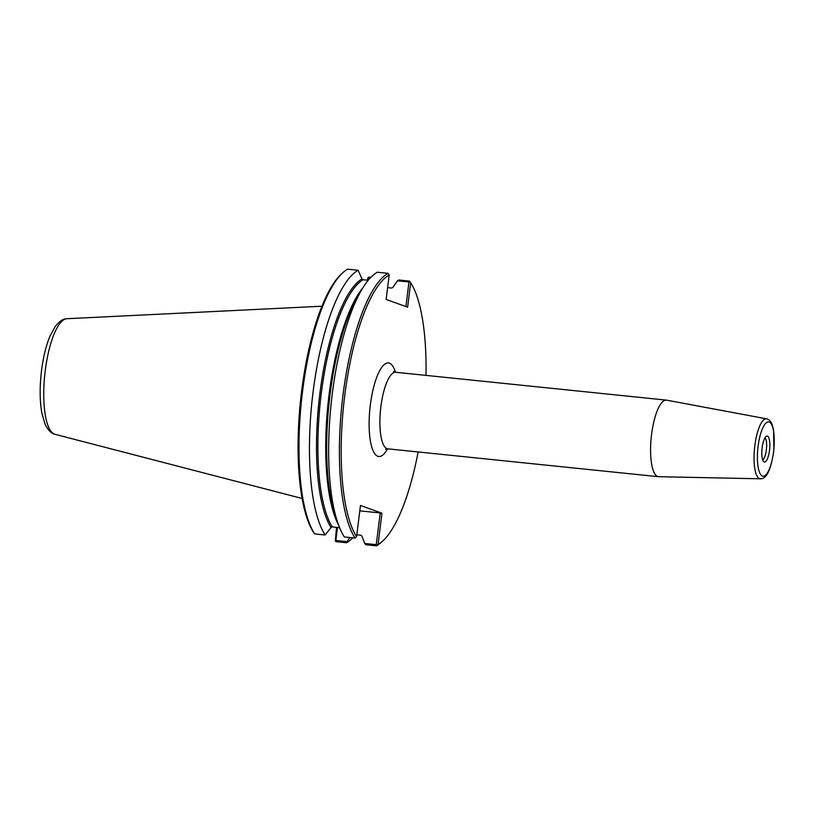 <?xml version="1.0" encoding="UTF-8"?>
<svg xmlns="http://www.w3.org/2000/svg" width="815" height="815" viewBox="0 0 815 815"><rect width="100%" height="100%" fill="white"/><g stroke="black" fill="none" stroke-linecap="round" stroke-linejoin="round"><path stroke-width="1.22" d="M767.047 418.951A30.145 8.822 95.9 0 0 766.63 418.839L666.66 400.165A38.488 11.257 95.9 0 0 666.385 400.124A38.488 11.257 95.9 0 0 651.399 435.862A38.488 11.257 95.9 0 0 657.705 476.51A38.488 11.257 95.9 0 0 658.51 476.704A38.488 11.257 95.9 0 0 658.785 476.714L760.456 478.792C764.113 478.863 770.226 476.021 773.873 450.104L773.557 429.872L771.999 424.197C770.593 420.968 768.8 419.185 766.63 418.839A30.145 8.822 95.9 0 0 754.812 445.703A30.145 8.822 95.9 0 0 759.611 478.629A30.145 8.822 95.9 0 0 760.456 478.792M362.166 289.009A138.988 40.658 95.9 0 0 338.031 523.525L335.505 516.282A130.797 38.264 95.9 0 1 358.213 295.59L362.166 289.009A138.988 40.658 95.9 0 1 377.284 272.22L388.032 273.331L389.193 274.95A137.562 40.241 95.9 0 0 344.735 395.642A137.562 40.241 95.9 0 0 356.583 536.708L360.474 505.463L381.96 513.236L378.068 544.491A137.562 40.241 95.9 0 0 382.469 541.262A137.562 40.241 95.9 0 0 418.126 451.958M426.001 375.389A137.562 40.241 95.9 0 0 410.679 282.724L409.487 281.094L398.739 279.993L397.465 280.808L408.967 281.99L405.911 306.583M389.193 274.95L386.147 299.431L407.622 307.204L410.679 282.724M767.435 436.127A13.05 3.82 95.9 0 0 766.477 436.208A13.05 3.82 95.9 0 0 762.035 448.657A13.05 3.82 95.9 0 0 763.849 461.759A13.05 3.82 95.9 0 0 764.226 461.973A13.05 3.82 95.9 0 0 769.523 450.389A13.05 3.82 95.9 0 0 767.435 436.127M762.708 459.915A11.4 3.331 95.9 0 0 766.436 449.116A11.4 3.331 95.9 0 0 764.99 437.777M356.583 536.708L355.065 538.063L344.307 536.953A138.988 40.658 95.9 0 1 338.031 523.525M325.134 534.976L314.651 533.907L313.469 532.277A137.562 40.241 95.9 0 1 300.786 398.301A137.562 40.241 95.9 0 1 341.668 273.738L343.044 272.516A138.988 40.658 95.9 0 1 347.628 269.174L358.101 270.254A138.988 40.658 95.9 0 0 313.041 392.27A138.988 40.658 95.9 0 0 325.134 534.976L331.022 527.529L332.286 526.918L339.59 527.672M388.032 273.331A138.988 40.658 95.9 0 0 342.972 395.356A138.988 40.658 95.9 0 0 355.065 538.063M368.217 280.289L363.072 279.759L361.992 278.903L358.101 270.254M335.322 541.017L336.106 541.669L346.589 542.749L347.078 541.649L335.841 540.498L335.322 541.017L336.534 527.356M371.049 277.141L368.166 277.314L367.31 280.197M346.589 542.749A138.988 40.658 95.9 0 0 352.824 537.829M335.841 540.498L337.471 527.448M359.812 510.852L380.208 512.951L376.255 544.654L377.039 545.306L378.068 544.491M380.208 512.951L381.96 513.236M376.255 544.654L364.753 543.473L365.762 544.726L376.52 545.826L377.039 545.306M376.52 545.826A138.988 40.658 95.9 0 0 381.104 542.484L382.469 541.262M349.951 537.533L347.078 541.649M364.753 543.473L361.88 536.066L360.79 535.211L356.827 534.803M343.044 272.516A138.988 40.658 95.9 0 0 301.703 398.596A138.988 40.658 95.9 0 0 314.651 533.907M409.884 281.613L408.967 281.99M387.614 287.644L391.577 288.052L392.85 287.44L397.465 280.808M368.258 280.238L368.563 277.834L370.224 278.007M368.166 277.314L368.563 277.834M321.915 306.226L66.871 318.716A58.15 17.013 95.9 0 0 66.545 318.747A58.15 17.013 95.9 0 0 45.243 370.631A58.15 17.013 95.9 0 0 54.513 434.151A58.15 17.013 95.9 0 0 54.666 434.212A58.15 17.013 95.9 0 0 54.982 434.303L302.131 498.474M385.556 449.259L387.828 448.841A38.488 11.257 -84.1 0 1 387.023 448.657A38.488 11.257 -84.1 0 1 380.717 408.009A38.488 11.257 -84.1 0 1 395.703 372.272L393.564 371.396M395.438 372.231A47.046 13.763 95.9 0 0 389.427 363.154A47.046 13.763 95.9 0 0 369.154 420.825A47.046 13.763 95.9 0 0 387.553 448.821M769.197 422.027A27.303 7.987 95.9 0 0 758.113 446.253A27.303 7.987 95.9 0 0 762.463 476.072A27.303 7.987 95.9 0 0 773.547 451.846A27.303 7.987 95.9 0 0 769.197 422.027M361.992 278.903A130.797 38.264 95.9 0 0 319.867 393.574A130.797 38.264 95.9 0 0 331.022 527.529M363.072 279.759A130.084 38.05 95.9 0 0 321.242 393.767A130.084 38.05 95.9 0 0 332.286 526.918M363.021 287.603A130.084 38.05 95.9 0 0 327.997 403.995A130.084 38.05 95.9 0 0 338.592 525.084M387.828 448.841L658.51 476.704M395.703 372.272L666.385 400.124M66.555 318.757C63.061 318.767 59.24 321.395 55.094 326.652L49.847 336.463C45.976 345.957 43.205 357.337 41.524 370.611C39.578 386.83 39.711 401.112 41.922 413.46L45.059 424.126C48.054 430.126 51.264 433.478 54.666 434.201"/></g></svg>
